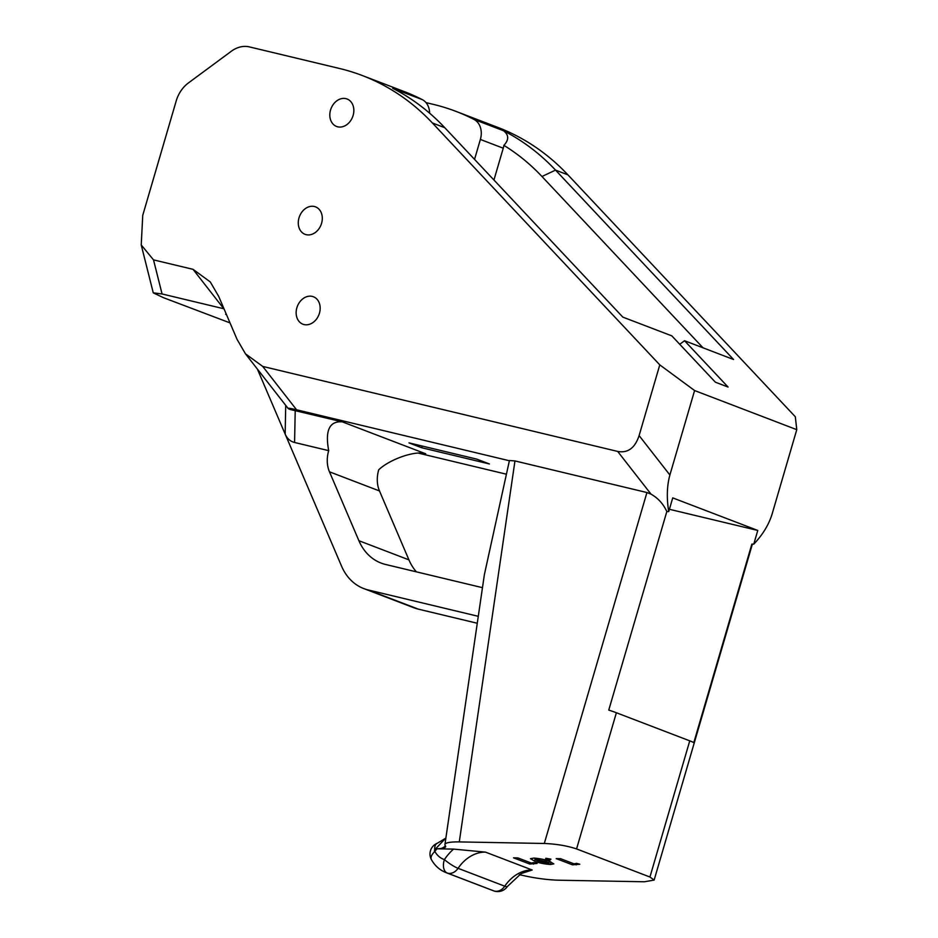 <?xml version="1.0" encoding="UTF-8"?>
<svg xmlns="http://www.w3.org/2000/svg" width="938" height="938" viewBox="0 0 938 938"><rect width="100%" height="100%" fill="white"/><g stroke="black" fill="none" stroke-linecap="round" stroke-linejoin="round"><path stroke-width="1.41" d="M437.225 843.297A11.573 5.757 -112 0 0 434.704 849.781A28.937 9.732 -169.7 0 0 436.229 849.594L434.353 851.962L434.704 849.781L445.585 838.291L437.225 843.297A11.573 11.573 0 0 0 431.433 859.642C434.869 865.786 439.77 870.124 446.136 872.657L492.825 890.537A36.746 28.926 -69.1 0 0 494.009 890.959A11.573 7.141 107.8 0 0 494.232 891.03A11.573 7.141 107.8 0 0 494.244 891.03L492.825 890.537M434.353 851.962A11.573 5.956 151 0 0 431.433 859.642M444.929 844.552L484.371 574.666L509.428 460.523L514.962 460.933L459.28 841.914A34.729 5.874 -171.7 0 0 444.929 844.552A34.729 5.874 -171.7 0 0 445.316 845.654L445.644 846.592M319.448 313.186A14.703 11.573 110.9 0 1 302.904 324.208A14.703 11.573 110.9 0 1 296.865 307.781A14.703 11.573 110.9 0 1 313.409 296.76A14.703 11.573 110.9 0 1 319.448 313.186M321.582 223.291A14.703 11.573 110.9 0 1 305.038 234.324A14.703 11.573 110.9 0 1 298.999 217.886A14.703 11.573 110.9 0 1 315.543 206.864A14.703 11.573 110.9 0 1 321.582 223.291M353.122 115.433A14.703 11.573 110.9 0 1 336.578 126.466A14.703 11.573 110.9 0 1 330.539 110.027A14.703 11.573 110.9 0 1 347.083 99.006A14.703 11.573 110.9 0 1 353.122 115.433M445.316 845.654C446.336 847.049 444.893 847.999 441.012 848.515A28.937 9.732 -169.7 0 0 445.398 845.759M519.289 874.673L523.451 875.564A34.729 5.874 -171.7 0 0 559.329 880.219L644.359 881.779L654.138 880.079L649.94 877.018L689.758 740.844A23.145 1.466 16.3 0 1 693.803 742.65L751.866 544.099L753.765 544.157L757.775 530.451L672.734 497.89L668.724 511.597L666.824 511.538L608.762 710.089A23.145 1.466 16.3 0 1 616.383 712.751L689.758 740.844M513.496 857.824L529.724 864.039L537.087 863.464L533.851 862.573L531.342 863.066L517.87 857.907L513.496 857.824M533.828 858.094L530.474 858.704L534.719 861.178C538.623 862.878 543.852 863.98 550.407 864.484L553.807 863.886L549.633 861.412C545.67 859.7 540.405 858.598 533.828 858.094M441.012 848.515L437.108 848.808L453.57 849.101L485.497 852.126L532.186 869.995L521.188 873.559L507.376 886.492A11.573 2.028 34 0 1 504.761 886.199A36.746 28.926 110.9 0 1 532.186 869.995M616.383 712.751L576.565 848.925L649.94 877.018M576.565 848.925C567.314 845.83 556.562 844.001 544.31 843.473L646.927 492.532L514.962 460.933M459.28 841.914L544.31 843.473M556.199 858.61L572.438 864.824L579.79 864.238L576.565 863.359L574.056 863.851L560.584 858.692L556.199 858.61M546.221 858.317L545.658 859.056L550.36 859.9L550.923 859.161L546.221 858.317L545.658 859.056L545.764 858.317M550.489 859.009L550.36 859.9L550.923 859.161M753.765 544.157C762.688 534.766 768.785 524.764 772.08 514.13L796.772 429.663L694.589 390.548L669.884 475.015C666.93 485.767 666.531 497.961 668.724 511.597M421.69 447.743L489.413 463.958L476.703 459.104L408.991 442.877L421.69 447.743L422.194 446.042M418.489 453.148L505.875 474.077M509.369 460.746L296.572 409.789C288.365 407.842 286.137 407.725 289.901 409.425L342.347 421.866L425.723 453.793C415.839 450.205 389.985 459.01 378.718 469.797A28.937 22.77 -69.1 0 0 379.491 490.961L408.921 559.857A57.875 45.54 -69.1 0 0 416.378 571.84M702.996 347.799L541.965 176.496A282.432 222.259 -69.1 0 0 503.882 145.355C509.076 139.797 508.947 134.92 503.495 130.722A294.004 231.369 110.9 0 1 555.531 170.106L733.563 359.512L684.541 340.74L728.076 387.054L715.377 382.188L671.831 335.874L622.809 317.103L444.776 127.709L432.383 122.96A294.004 231.369 -69.1 0 0 362.373 75.556A294.004 231.369 -69.1 0 0 339.603 68.509L249.402 46.9A28.937 22.77 -69.1 0 0 231.311 51.262L188.432 82.931A28.937 22.77 -69.1 0 0 176.192 100.976L142.74 215.353L141.228 244.947L153.504 259.873L193.04 269.335L210.288 281.939L218.73 296.467L237.021 339.298L245.463 353.814L288.118 408.44L289.901 409.425M379.491 490.961L329.473 471.814L358.891 540.698A57.875 45.54 110.9 0 0 381.086 563.07A57.875 45.54 110.9 0 0 385.565 564.465L482.472 587.669M478.286 616.325L368.259 589.979L418.289 609.125A57.875 45.54 110.9 0 1 413.799 607.742L363.78 588.583A57.875 45.54 -69.1 0 0 368.259 589.979M477.266 623.254L418.289 609.125M363.78 588.583A57.875 45.54 -69.1 0 1 341.584 566.212L257.399 369.103M329.473 471.814A28.937 22.77 110.9 0 1 328.699 450.65L294.579 442.478C290.264 441.399 287.122 438.597 285.152 434.083L285.715 405.368M230.021 322.895L163.435 297.674L153.257 292.832L141.228 244.947M226.504 314.676L225.659 314.359L226.398 314.406M223.994 308.801L162.075 293.969L153.257 292.832M503.882 145.355A18.373 14.457 110.9 0 1 503.249 148.204L480.373 139.445A18.373 14.457 -69.1 0 0 473.96 119.407A294.004 231.369 -69.1 0 0 455.985 111.388L497.914 127.439A294.004 231.369 110.9 0 1 567.924 174.855L795.318 416.765L796.772 429.663M245.463 353.814L262.71 366.418L617.661 451.424C627.862 453.3 635.014 448.024 639.106 435.584L659.777 364.87L694.589 390.548M432.383 122.96L659.777 364.87M684.541 340.74L679.745 344.281M455.985 111.388A294.004 231.369 -69.1 0 0 433.215 104.341L426.004 102.617M503.249 148.204L493.939 180.014M444.776 127.709A294.004 231.369 -69.1 0 0 392.741 88.313L422.288 99.627A294.004 231.369 -69.1 0 0 404.313 91.607L362.373 75.556M422.288 99.627A18.373 14.457 110.9 0 1 429.604 113.181M480.373 139.445L474.546 159.378M225.659 314.359L226.41 314.453M328.699 450.65C324.935 430.425 329.484 420.834 342.347 421.866M646.927 492.532L651.031 494.15L617.661 451.424M666.824 511.538C663.354 503.952 658.089 498.16 651.031 494.15M669.392 509.287L757.775 530.451M572.661 863.312L572.438 864.824M576.424 863.382L576.202 864.895M534.508 858.118L535.399 858.458M549.199 861.588L550.243 861.647M550.782 861.87L550.407 864.484M535.129 858.364L534.719 861.178M535.446 858.164L535.281 859.278L545.259 861.354C548.378 862.362 549.269 863.077 547.933 863.523L539.092 861.236C535.915 860.228 534.988 859.501 536.302 859.056L536.43 858.247M536.454 858.247L536.337 859.056M545.459 860.017L545.259 861.354M549.363 860.474L548.941 863.3L547.933 863.523M529.947 862.526L529.724 864.039M533.722 862.608L533.499 864.109M436.229 849.594L437.108 848.808M434.728 851.176A25.174 19.815 -69.1 0 0 444.413 859.583A11.573 7.141 107.8 0 0 447.32 873.079A36.746 28.926 110.9 0 1 446.136 872.657M453.57 849.101A48.33 38.024 110.9 0 0 444.413 859.583A11.573 2.028 34 0 0 458.072 868.318L504.761 886.199A11.573 9.11 -69.1 0 1 494.537 891.1A11.573 9.11 -69.1 0 1 494.009 890.959L447.32 873.079A11.573 9.11 110.9 0 0 447.848 873.219A11.573 9.11 110.9 0 0 458.072 868.318A36.746 28.926 -69.1 0 1 485.497 852.126M567.924 174.855L555.531 170.106L541.965 176.496M473.96 119.407L503.495 130.722M358.891 540.698L408.921 559.857M295.212 410.586L294.579 442.478M262.71 366.418L296.572 409.789M153.504 259.873L162.075 293.969M223.83 308.766L193.04 269.335M639.106 435.584L669.884 475.015M752.382 544.134L654.138 880.079M494.22 891.03A11.573 11.573 0 0 0 507.376 886.492"/></g></svg>
